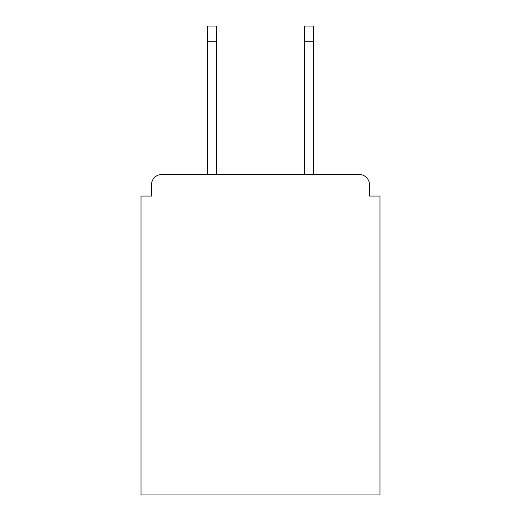 <?xml version="1.0" encoding="UTF-8"?>
<svg xmlns="http://www.w3.org/2000/svg" width="521" height="521" viewBox="0 0 521 521"><rect width="100%" height="100%" fill="white"/><g stroke="black" fill="none" stroke-linecap="round" stroke-linejoin="round"><path stroke-width="0.78" d="M369.539 196.052L369.539 184.903L369.539 196.052L379.991 196.052L379.991 494.95L141.009 494.95L141.009 196.052L151.461 196.052L151.461 184.903L151.461 196.052M207.547 41.726L207.547 26.05L216.606 26.05L216.606 41.726L207.547 41.726L207.547 174.457L359.086 174.457L313.453 174.457L313.453 41.726L304.394 41.726L304.394 26.05L313.453 26.05L313.453 41.726M207.547 174.457L161.914 174.457A10.453 10.453 0 0 0 151.461 184.903M369.539 184.903A10.453 10.453 0 0 0 359.086 174.457L313.453 174.457M304.394 174.457L216.606 174.457L304.394 174.457L216.606 174.457L304.394 174.457L216.606 174.457L304.394 174.457L304.394 41.726M216.606 41.726L216.606 174.457"/></g></svg>
